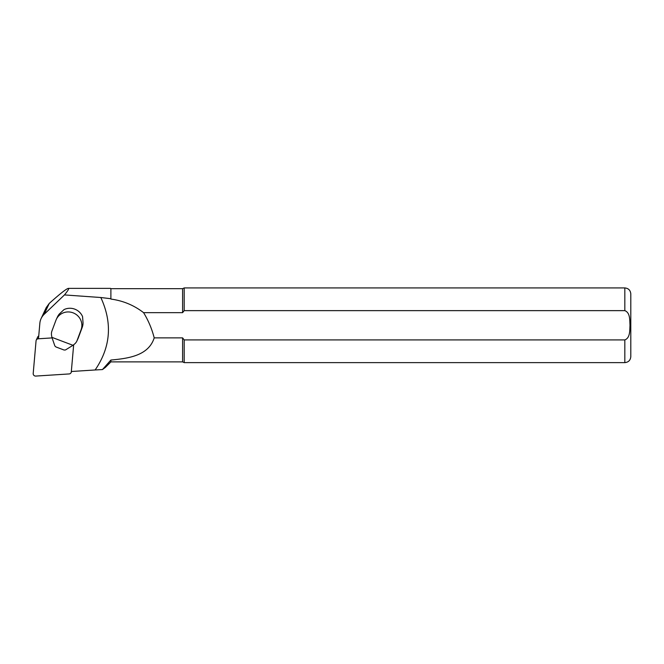 <?xml version="1.0" encoding="UTF-8"?>
<svg xmlns="http://www.w3.org/2000/svg" width="664" height="664" viewBox="0 0 664 664"><rect width="100%" height="100%" fill="white"/><g stroke="black" fill="none" stroke-linecap="round" stroke-linejoin="round"><path stroke-width="1" d="M38.744 335.984A2.39 2.316 -155 0 0 37.682 337.063L36.254 340.109A2.39 2.316 -155 0 0 36.055 340.864L33.2 373.492A2.39 2.316 -155 0 0 35.781 376.073L69.139 373.94A2.39 2.316 -155 0 0 71.297 371.865L73.671 344.749M52.099 337.91L38.213 338.798A2.39 2.316 -155 0 0 36.254 340.109M82.236 327.319L81.074 329.792A13.446 13.031 -155 0 0 73.057 312.827A13.446 13.031 -155 0 0 56.324 319.351L57.477 316.877A13.446 13.031 25 0 1 59.395 313.923L64.018 309.607A13.446 13.031 25 0 1 74.775 309.15A13.446 13.031 25 0 1 82.568 316.62L83.033 322.862A13.446 13.031 25 0 1 82.236 327.319L78.261 337.993A8.964 8.69 25 0 1 77.995 338.615L76.841 341.088A8.964 8.69 -155 0 0 77.099 340.466L78.261 337.993M71.33 371.5L95.135 369.972C110.714 347.172 112.606 323.011 100.812 297.513L64.45 294.924L44.148 314.329A14.94 14.475 -155 0 0 41.118 318.546A14.94 14.475 -155 0 0 39.848 323.277L38.495 338.773M95.135 369.972L102.472 369.558L105.211 367.516M64.45 294.924C67.977 290.616 69.305 288.442 68.417 288.375C66.525 288.641 60.133 293.654 49.252 303.415L46.239 307.59M182.6 337.885L154.206 337.885C148.537 355.713 128.501 358.427 110.888 360.037L110.888 361.88L182.6 361.88L182.6 337.885L184.202 339.918L184.202 362.627L624.824 362.627C628.451 362.27 630.443 360.278 630.8 356.651L630.8 293.903C630.443 290.276 628.451 288.284 624.824 287.927L624.824 310.636C630.368 312.752 629.638 320.338 630.003 325.227C629.663 330.124 630.36 337.835 624.824 339.918L184.202 339.918L624.824 339.918L624.824 362.627M110.888 288.674L110.888 299.066L110.888 288.674L182.6 288.674L184.202 287.927L184.202 310.636L624.824 310.636M182.6 288.674L182.6 312.669L184.077 310.785M110.888 299.066C123.081 300.726 133.979 305.257 143.59 312.669L182.6 312.669M110.888 360.037L102.472 369.558M143.59 312.669C148.396 320.538 151.931 328.946 154.206 337.885M110.589 298.684L100.812 297.513M110.589 288.375L68.417 288.375M56.324 319.351A13.446 13.031 -155 0 0 55.925 320.28L51.95 330.954A8.964 8.69 -155 0 0 51.56 335.453L51.9 337.337L72.974 345.305L74.459 344.11A8.964 8.69 -155 0 0 76.841 341.088M81.074 329.792L77.099 340.466M51.9 337.337L54.871 345.969L55.909 346.94L64.076 350.028L65.462 349.969L72.974 345.305M38.562 338.051L38.213 338.798M49.252 303.415L44.148 314.329M71.629 371.475L71.098 372.628M182.6 361.88L184.202 362.627M184.202 287.927L624.824 287.927M110.888 361.88L105.236 367.532M46.389 307.266L41.118 318.546"/></g></svg>
